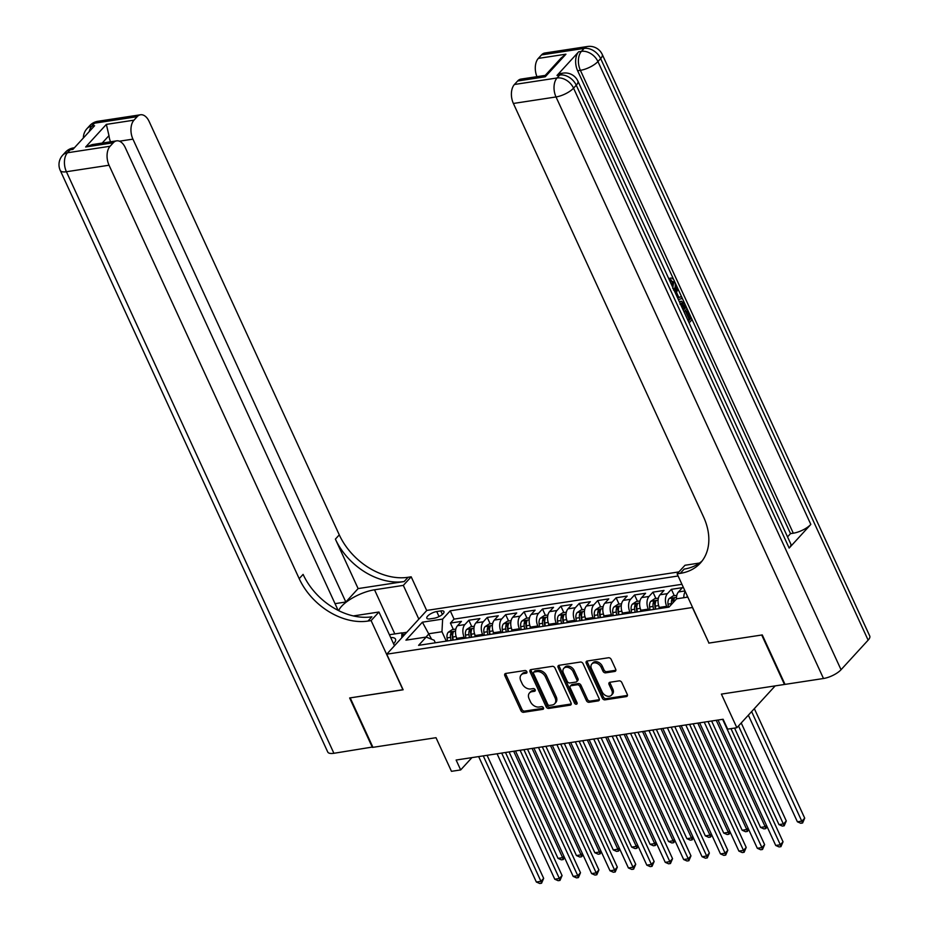 <?xml version="1.0" encoding="UTF-8"?>
<svg xmlns="http://www.w3.org/2000/svg" width="930" height="930" viewBox="0 0 930 930"><rect width="100%" height="100%" fill="white"/><g stroke="black" fill="none" stroke-linecap="round" stroke-linejoin="round"><path stroke-width="1.4" d="M526.833 671.681A1.593 1.151 -137.5 0 0 524.939 670.518L505.746 673.448A2.279 1.651 -137.5 0 0 504.955 673.855A2.279 1.651 -137.5 0 0 504.827 675.668L520.905 710.613A2.279 1.651 -137.5 0 0 523.602 712.287L542.806 709.346A1.593 1.151 -137.5 0 0 541.551 706.626L539.075 707.009A7.289 5.278 -137.5 0 1 530.426 701.685L529.089 698.767A7.289 5.278 -137.5 0 1 529.496 692.955A7.289 5.278 -137.5 0 1 532.018 691.676L534.494 691.292A1.593 1.151 -137.5 0 0 533.25 688.572L530.763 688.956A7.289 5.278 -137.5 0 1 522.125 683.62L520.788 680.713A7.289 5.278 -137.5 0 1 521.184 674.901A7.289 5.278 -137.5 0 1 523.706 673.611L526.194 673.239A1.593 1.151 -137.5 0 0 526.833 671.681M614.788 671.448A2.279 1.651 -137.5 0 0 615.567 671.042A2.279 1.651 -137.5 0 0 615.695 669.228L611.184 659.417A2.279 1.651 -137.5 0 0 608.487 657.754L587.156 661.009A2.279 1.651 -137.5 0 0 586.377 661.416A2.279 1.651 -137.5 0 0 586.249 663.23L602.326 698.186A2.279 1.651 -137.5 0 0 605.023 699.848L626.343 696.593A2.279 1.651 -137.5 0 0 627.134 696.186A2.279 1.651 -137.5 0 0 627.262 694.373L621.81 682.527A2.279 1.651 -137.5 0 0 619.113 680.865L609.987 682.26A2.279 1.651 -137.5 0 0 609.197 682.655A2.279 1.651 -137.5 0 0 609.069 684.468L611.777 690.351A6.092 4.406 -137.5 0 1 611.44 695.198A6.092 4.406 -137.5 0 1 606.604 695.954A6.092 4.406 -137.5 0 1 602.105 691.827L591.527 668.81A6.092 4.406 -137.5 0 1 591.864 663.962A6.092 4.406 -137.5 0 1 596.7 663.206A6.092 4.406 -137.5 0 1 601.187 667.333L602.954 671.169A2.279 1.651 -137.5 0 0 605.651 672.843L614.788 671.448L615.869 670.263A2.279 1.651 -137.5 0 0 615.904 670.251L606.744 671.658L605.651 672.843M708.916 642.956L692.408 607.499L386.752 654.185L403.132 689.793L350.192 697.884L372.942 747.336L436.007 737.699L451.469 771.33L460.675 769.924L456.13 760.031L723.11 719.25L727.655 729.132L736.862 727.725L775.178 685.887M708.776 643.107L761.717 635.016L784.467 684.468L721.401 694.106L736.862 727.725M554.977 668.007A2.279 1.651 -137.5 0 0 552.281 666.345L530.949 669.6A2.279 1.651 -137.5 0 0 530.17 670.007A2.279 1.651 -137.5 0 0 530.042 671.82L546.108 706.765A2.279 1.651 -137.5 0 0 548.816 708.428L570.137 705.173A2.279 1.651 -137.5 0 0 570.927 704.777A2.279 1.651 -137.5 0 0 571.055 702.952L554.977 668.007M559.058 665.31L580.378 662.044A2.279 1.651 -137.5 0 1 583.087 663.718L599.153 698.663A2.279 1.651 -137.5 0 1 599.036 700.476A2.279 1.651 -137.5 0 1 598.246 700.883L589.12 702.278A2.279 1.651 -137.5 0 1 586.412 700.604L579.902 686.433A2.279 1.651 -137.5 0 0 577.193 684.771L571.148 685.701A2.279 1.651 -137.5 0 0 570.357 686.096A2.279 1.651 -137.5 0 0 570.23 687.909L577.019 702.673A1.593 1.151 -137.5 0 1 574.484 703.057L558.139 667.519A2.279 1.651 -137.5 0 1 558.267 665.706A2.279 1.651 -137.5 0 1 559.058 665.31A2.279 1.651 -137.5 0 0 559.221 666.345L558.139 667.519M684.992 590.957L678.47 591.957L682.422 587.644L671.379 589.329L674.308 595.712M667.229 607.371L666.729 606.29A9.288 5.545 -98.7 0 1 667.426 593.642L660.056 594.77L664.008 590.457L652.965 592.143L655.894 598.525M648.815 610.185L648.315 609.104A9.288 5.545 -98.7 0 1 649.012 596.456L641.642 597.583L645.594 593.259L634.551 594.956L637.48 601.338M630.4 612.998L629.901 611.917A9.288 5.545 -98.7 0 1 630.598 599.269L623.228 600.396L627.18 596.072L616.137 597.769L619.078 604.14M611.987 615.811L611.487 614.73A9.288 5.545 -98.7 0 1 612.184 602.082L604.814 603.21L608.778 598.885L597.723 600.582L600.664 606.953M593.573 618.624L593.073 617.543A9.288 5.545 -98.7 0 1 593.77 604.895L586.412 606.023L590.364 601.698L579.309 603.384L582.25 609.766M575.159 621.438L574.659 620.356A9.288 5.545 -98.7 0 1 575.356 607.709L567.998 608.836L571.95 604.512L560.895 606.197L563.836 612.579M556.756 624.251L556.256 623.17A9.288 5.545 -98.7 0 1 556.942 610.522L549.584 611.649L553.536 607.325L542.492 609.011L545.422 615.393M538.342 627.064L537.842 625.983A9.288 5.545 -98.7 0 1 538.528 613.335L531.17 614.463L535.122 610.138L524.078 611.824L527.008 618.206M519.928 629.877L519.428 628.796A9.288 5.545 -98.7 0 1 520.126 616.148L512.755 617.276L516.708 612.951L505.664 614.637L508.594 621.019M501.514 632.691L501.014 631.598A9.288 5.545 -98.7 0 1 501.712 618.962L494.342 620.077L498.294 615.765L487.25 617.45L490.18 623.832M483.1 635.504L482.6 634.411A9.288 5.545 -98.7 0 1 483.298 621.775L475.928 622.891L479.88 618.578L468.836 620.264L464.884 624.588A9.288 5.545 81.3 0 0 464.186 637.224L464.686 638.317M471.777 626.646L468.836 620.264M660.056 594.77A9.288 5.545 81.3 0 0 659.358 607.418L659.858 608.499M641.642 597.583A9.288 5.545 81.3 0 0 640.944 610.231L641.444 611.312M623.228 600.396A9.288 5.545 81.3 0 0 622.542 613.044L623.042 614.125M604.814 603.21A9.288 5.545 81.3 0 0 604.128 615.858L604.628 616.939M586.412 606.023A9.288 5.545 81.3 0 0 585.714 618.671L586.214 619.752M567.998 608.836A9.288 5.545 81.3 0 0 567.3 621.473L567.8 622.565M549.584 611.649A9.288 5.545 81.3 0 0 548.886 624.286L549.386 625.379M531.17 614.463A9.288 5.545 81.3 0 0 530.472 627.099L530.972 628.192M512.755 617.276A9.288 5.545 81.3 0 0 512.058 629.912L512.558 631.005M494.342 620.077A9.288 5.545 81.3 0 0 493.644 632.726L494.144 633.818M475.928 622.891A9.288 5.545 81.3 0 0 475.23 635.539L475.73 636.632M430.009 618.88L434.066 618.264A7.196 2.499 -24.7 0 0 441.146 615.369A7.196 2.499 -24.7 0 0 443.959 611.591A7.196 2.499 -24.7 0 0 440.774 610.929L436.728 611.545A7.196 2.499 -24.7 0 0 429.637 614.439A7.196 2.499 -24.7 0 0 426.824 618.217A7.196 2.499 -24.7 0 0 430.009 618.88M678.888 571.904L426.835 610.406L386.752 654.185M678.11 575.996L450.236 610.801L442.645 619.089L441.959 631.737L446.272 641.13M687.816 597.106L676.598 598.815L669.007 607.104L418.593 645.35L426.184 637.073L405.922 640.165L422.394 622.182L442.645 619.089M681.934 584.307L454.049 619.113L450.422 623.077L461.466 621.391L457.514 625.704A9.288 5.545 81.3 0 0 456.828 638.352L457.327 639.433M483.298 621.775L487.25 617.45M501.712 618.962L505.664 614.637M520.126 616.148L524.078 611.824M538.528 613.335L542.492 609.011M556.942 610.522L560.895 606.197M575.356 607.709L579.309 603.384M593.77 604.895L597.723 600.582M612.184 602.082L616.137 597.769M630.598 599.269L634.551 594.956M649.012 596.456L652.965 592.143M667.426 593.642L671.379 589.329M441.959 631.737L429.067 633.702L425.952 637.108M431.613 639.236L422.394 622.182M435.321 642.804L434.159 640.247L426.184 637.073M460.675 769.924L471.94 757.613M453.363 629.459L450.422 623.077M454.049 619.113L450.236 610.801M678.47 591.957A9.288 5.545 81.3 0 0 676.459 598.967M683.817 597.711A9.288 5.545 -98.7 0 1 685.271 591.561M526.961 672.099L524.787 672.437A7.289 5.278 -137.5 0 0 522.265 673.715L521.184 674.901M529.496 692.955L530.577 691.781A7.289 5.278 -137.5 0 1 533.099 690.49L535.273 690.153M505.711 673.46A2.279 1.651 -137.5 0 0 505.908 674.483L521.986 709.439A2.279 1.651 -137.5 0 0 524.683 711.101L543.573 708.218M530.914 669.6A2.279 1.651 -137.5 0 0 531.123 670.635L547.2 705.579A2.279 1.651 -137.5 0 0 549.897 707.253L571.218 703.987A2.279 1.651 -137.5 0 0 571.253 703.987M534.192 672.018A1.593 1.151 -137.5 0 0 533.553 673.564L547.665 704.242A1.593 1.151 -137.5 0 0 549.549 705.405L552.176 705.01A7.289 5.278 -137.5 0 0 554.699 703.719A7.289 5.278 -137.5 0 0 555.094 697.919L545.457 676.947A7.289 5.278 -137.5 0 0 536.808 671.611L534.192 672.018L535.273 670.832A1.593 1.151 -137.5 0 0 534.727 671.111L533.634 672.297M554.699 703.719L555.78 702.534A7.289 5.278 -137.5 0 0 556.187 696.733L555.094 697.919M535.273 670.832L537.9 670.425A7.289 5.278 -137.5 0 1 546.538 675.761L556.187 696.733M570.357 686.096L571.439 684.91A2.279 1.651 -137.5 0 1 572.229 684.515L578.286 683.585A2.279 1.651 -137.5 0 1 580.983 685.247L587.504 699.43A2.279 1.651 -137.5 0 0 590.201 701.092L599.327 699.697A2.279 1.651 -137.5 0 0 599.362 699.697M559.221 666.345L575.565 701.871A1.593 1.151 -137.5 0 0 577.135 703.045M573.136 671.727A6.092 4.406 -137.5 0 0 568.637 667.601A6.092 4.406 -137.5 0 0 563.801 668.345A6.092 4.406 -137.5 0 0 563.464 673.204L567.195 681.306A2.279 1.651 -137.5 0 0 569.892 682.98L575.949 682.05A2.279 1.651 -137.5 0 0 576.74 681.655A2.279 1.651 -137.5 0 0 576.856 679.83L573.136 671.727L574.217 670.542A6.092 4.406 -137.5 0 0 569.718 666.415A6.092 4.406 -137.5 0 0 564.882 667.17L563.801 668.345M576.74 681.655L577.821 680.469A2.279 1.651 -137.5 0 0 577.949 678.656L576.856 679.83M574.217 670.542L577.949 678.656M591.864 663.962L592.945 662.776A6.092 4.406 -137.5 0 1 597.781 662.021A6.092 4.406 -137.5 0 1 602.28 666.159L604.035 669.995A2.279 1.651 -137.5 0 0 606.744 671.658M611.44 695.198L612.521 694.024A6.092 4.406 -137.5 0 0 612.858 689.165L611.777 690.351M609.952 682.26A2.279 1.651 -137.5 0 0 610.161 683.294L612.858 689.165M587.132 661.021A2.279 1.651 -137.5 0 0 587.33 662.044L603.407 697A2.279 1.651 -137.5 0 0 606.104 698.663L627.436 695.408A2.279 1.651 -137.5 0 0 627.459 695.396L626.343 696.593M455.851 629.075L452.247 629.633L448.237 632.272A6.15 3.674 81.3 0 0 447.051 637.91L447.481 640.944M456.363 637.201L456.688 639.538M453.189 640.073L452.759 637.038A6.15 3.674 -98.7 0 1 453.247 632.54L451.038 632.877A6.15 3.674 81.3 0 0 450.55 637.375L450.98 640.41M452.759 640.131L452.34 637.155A3.139 1.872 -98.7 0 1 452.34 635.725L451.038 632.877M453.247 632.54L453.317 631.947M509.07 751.94L558.023 858.367L562.627 857.658L513.674 751.242M564.533 857.611L563.243 859.553L561.395 859.832L558.023 858.367M563.243 859.553L562.627 857.658L563.917 856.251M483.263 755.881L540.958 881.326L536.354 882.024L478.659 756.59M487.064 755.3L543.666 878.362L540.958 881.326L541.574 883.221L539.737 883.5L536.354 882.024M543.666 878.362L541.574 883.221M393.576 643.804A15.089 5.243 -24.7 0 0 393.716 643.653A15.089 5.243 -24.7 0 0 393.878 637.864A15.089 5.243 -24.7 0 0 390.705 637.55M389.414 634.748L401.865 632.853L401.772 637.782M403.341 636.062L401.865 632.853M372.779 746.988L333.905 753.288L66.414 171.736A13.927 4.836 -24.7 0 1 60.264 170.457A13.927 13.927 0 0 1 62.647 155.229A13.927 10.067 42.5 0 1 67.46 152.764L110.089 146.254A13.927 8.324 81.3 0 0 109.043 165.226L66.414 171.736A13.927 8.324 -98.7 0 1 67.46 152.764L70.169 149.811L72.924 149.393L94.593 125.724L91.838 126.143L94.546 123.19A13.927 8.324 -98.7 0 1 97.894 121.284L140.523 114.774A13.927 8.324 81.3 0 0 137.163 116.68L94.546 123.19A13.927 10.067 -137.5 0 0 89.722 125.655A13.927 13.927 0 0 1 97.894 121.284M372.384 747.418L349.645 697.965L403.074 689.676M418.849 619.136L403.329 585.389L374.523 589.794A26.121 9.079 -24.7 0 0 338.694 610.638M403.329 585.389L411.188 576.809L408.061 577.286A58.055 41.966 42.5 0 1 339.276 534.866L149.126 121.446A13.927 8.324 81.3 0 0 140.523 114.774M358.12 588.585L404.155 581.552A58.055 41.966 42.5 0 1 335.381 539.133L358.12 588.585L345.832 602.012L335.033 603.663M402.946 689.816L371.105 620.589L367.966 621.066A58.055 41.966 42.5 0 1 299.193 578.646L109.043 165.226M371.105 620.589L378.952 612.01L353.33 615.927M338.113 610.347L125.236 147.533A13.927 8.324 81.3 0 0 116.634 140.86L92.314 144.58L85.665 146.987L106.357 124.388L133.978 120.168L137.163 116.68M133.978 120.168A13.927 8.324 81.3 0 0 132.932 139.14L119.412 141.197M345.832 602.012L132.932 139.14M333.905 753.288A13.927 4.836 155.3 0 1 327.744 752.021L60.264 170.457M394.471 645.757L378.952 612.01M426.707 610.557L411.188 576.809M116.634 140.86A13.927 8.324 81.3 0 0 113.286 142.767L85.665 146.987M110.089 146.254L113.286 142.767M110.531 141.802A13.927 8.324 -98.7 0 1 108.973 135.629L102.16 143.081M367.966 621.066L371.872 616.811A58.055 41.966 42.5 0 1 303.099 574.391L299.193 578.646M106.357 124.388L108.973 135.629M401.946 633.028L406.817 632.284M405.085 634.167L402.644 634.539M672.46 286.719L672.204 282.092L670.553 280.29M668.693 278.535L670.867 278.105L668.728 278.593M678.772 297.298L681.492 296.682L682.306 298.449L678.365 299.541M674.355 290.834L675.633 287.37L677.098 287.138L677.923 288.916L676.54 292.45L678.865 297.507L681.492 296.682M687.909 320.292L689.06 319.025L685.84 312.027L686.596 311.201L688.072 310.98L692.06 319.653L689.095 322.884M789.163 548.072L576.263 85.211A13.927 4.836 -24.7 0 0 577.879 81.073L790.779 543.945A13.927 4.836 155.3 0 1 789.163 548.072L810.832 524.415A13.927 4.836 155.3 0 1 793.29 533.204L790.523 533.622L674.855 282.15M673.832 279.907L577.623 70.75A13.927 8.324 -98.7 0 1 578.669 51.789L557 75.446A13.927 8.324 -98.7 0 1 560.348 73.54L563.115 73.121A13.927 8.324 81.3 0 0 559.755 75.028L557 75.446M790.523 533.622L787.536 536.889M679.319 301.622L681.446 301.204L685.061 304.447L687.014 308.702L684.062 311.934M762.275 634.934L708.962 643.072L677.121 573.845L680.249 573.368A58.055 41.966 -137.5 0 0 700.313 563.115A58.055 41.966 -137.5 0 0 703.533 516.882L513.383 103.463A13.927 8.324 -98.7 0 1 514.429 84.491L557.047 77.981L559.755 75.028A13.927 10.067 -137.5 0 1 576.263 85.211L573.554 88.164L841.046 669.716A13.927 4.836 155.3 0 1 823.492 678.505L785.013 684.387L762.275 634.934M677.121 573.845L684.98 565.266L699.5 563.045M545.247 76.783L545.189 75.446L561.174 57.986L565.94 54.184L545.247 76.783L517.626 81.003L514.429 84.491M517.626 81.003A13.927 8.324 -98.7 0 1 520.974 79.097L545.236 75.4M868.132 640.142L600.64 58.59A13.927 4.836 -24.7 0 0 602.256 54.452L869.736 636.004A13.927 4.836 155.3 0 1 868.132 640.142L841.046 669.716M536.959 76.655A13.927 8.324 -98.7 0 1 538.319 58.404L565.94 54.184M578.669 51.789L581.424 51.359L584.133 48.407L541.516 54.917L538.319 58.404M541.516 54.917A13.927 8.324 -98.7 0 1 544.864 53.01L587.493 46.5A13.927 8.324 81.3 0 0 584.133 48.407A13.927 10.067 -137.5 0 1 600.64 58.59L597.932 61.543L810.832 524.415M680.249 573.368L684.154 569.102A58.055 41.966 -137.5 0 0 702.162 560.895M688.328 321.21L690.537 318.804L687.317 311.806L685.84 312.027M687.317 311.806L688.072 310.98M690.537 318.804L689.06 319.025M679.586 302.204L681.446 301.204M683.294 310.26L685.503 307.842L681.876 303.029M682.864 309.33L684.027 308.074L681.155 303.32L682.62 303.099L680.004 304.238M685.503 307.842L684.027 308.074M684.375 305.4L682.899 305.621M675.134 292.52L677.098 287.138M677.889 297.832L675.878 294.147M672.727 288.416L673.68 281.871L672.204 282.092M673.68 281.871L669.588 280.453M671.344 280L670.518 280.314L669.96 278.407C671.634 277.559 673.099 278.384 674.355 280.895C675.854 284.731 675.575 287.788 673.506 290.09M474.265 626.262L470.661 626.82L466.651 629.471A6.15 3.674 81.3 0 0 465.465 635.097L465.895 638.131M474.777 634.388L475.102 636.725M471.603 637.259L471.173 634.225A6.15 3.674 -98.7 0 1 471.661 629.726L469.441 630.063A6.15 3.674 81.3 0 0 468.964 634.562L469.394 637.596M471.173 637.317L470.754 634.341A3.139 1.872 -98.7 0 1 470.754 632.912L469.441 630.063M471.661 629.726L471.731 629.133M527.484 749.127L576.437 855.554L581.041 854.844L532.088 748.429M582.947 854.798L581.657 856.739L579.808 857.03L576.437 855.554M581.657 856.739L581.041 854.844L582.331 853.438M492.679 623.449L489.064 624.007L485.065 626.657A6.15 3.674 81.3 0 0 483.879 632.284L484.309 635.318M493.179 631.586L493.516 633.911M490.017 634.446L489.587 631.412A6.15 3.674 -98.7 0 1 490.064 626.913L487.855 627.25A6.15 3.674 81.3 0 0 487.378 631.749L487.808 634.783M489.587 634.504L489.168 631.528A3.139 1.872 -98.7 0 1 489.168 630.098L487.855 627.25M490.064 626.913L490.145 626.32M545.898 746.313L594.851 852.74L599.455 852.031L550.502 745.616M601.361 851.985L600.071 853.926L598.223 854.217L594.851 852.74M600.071 853.926L599.455 852.031L600.745 850.625M511.093 620.636L507.478 621.194L503.479 623.844A6.15 3.674 81.3 0 0 502.293 629.471L502.723 632.505M511.593 628.773L511.93 631.098M508.431 631.633L508.001 628.599A6.15 3.674 -98.7 0 1 508.478 624.1L506.269 624.437A6.15 3.674 81.3 0 0 505.792 628.936L506.222 631.97M508.001 631.702L507.582 628.715A3.139 1.872 -98.7 0 1 507.582 627.285L506.269 624.437M508.478 624.1L508.559 623.507M564.312 743.5L613.265 849.927L617.869 849.218L568.916 742.803M619.775 849.171L618.473 851.113L616.637 851.403L613.265 849.927M618.473 851.113L617.869 849.218L619.148 847.811M529.507 617.822L525.892 618.38L521.881 621.031A6.15 3.674 81.3 0 0 520.707 626.657L521.137 629.691M530.007 625.96L530.344 628.285M526.845 628.819L526.415 625.785A6.15 3.674 -98.7 0 1 526.892 621.287L524.683 621.624A6.15 3.674 81.3 0 0 524.206 626.123L524.636 629.157M526.415 628.889L525.996 625.902A3.139 1.872 -98.7 0 1 525.996 624.472L524.683 621.624M526.892 621.287L526.973 620.694M582.726 740.687L631.679 847.114L636.283 846.405L587.33 739.989M638.189 846.358L636.887 848.3L635.051 848.59L631.679 847.114M636.887 848.3L636.283 846.405L637.562 845.01M501.677 753.067L559.372 878.513L554.768 879.21L497.073 753.777M505.478 752.486L562.08 875.548L559.372 878.513L559.988 880.408L558.139 880.687L554.768 879.21M562.08 875.548L559.988 880.408M520.091 750.254L577.786 875.7L573.182 876.397L515.487 750.963M523.892 749.673L580.494 872.735L577.786 875.7L578.402 877.595L576.553 877.874L573.182 876.397M580.494 872.735L578.402 877.595M538.505 747.441L596.2 872.886L591.596 873.584L533.901 748.15M542.306 746.86L598.908 869.934L596.2 872.886L596.816 874.781L594.968 875.06L591.596 873.584M598.908 869.934L596.816 874.781M556.919 744.628L614.614 870.073L610.01 870.782L552.315 745.337M560.72 744.058L617.322 867.12L614.614 870.073L615.218 871.968L613.382 872.247L610.01 870.782M617.322 867.12L615.218 871.968M547.921 615.009L544.306 615.567L540.295 618.217A6.15 3.674 81.3 0 0 539.121 623.844L539.551 626.878M548.421 623.147L548.758 625.471M545.259 626.006L544.829 622.972A6.15 3.674 -98.7 0 1 545.306 618.473L543.097 618.81A6.15 3.674 81.3 0 0 542.609 623.309L543.05 626.343M544.829 626.076L544.399 623.088A3.139 1.872 -98.7 0 1 544.41 621.659L543.097 618.81M545.306 618.473L545.387 617.88M601.14 737.874L650.082 844.301L654.685 843.603L605.744 737.176M656.603 843.545L655.301 845.498L653.465 845.777L650.082 844.301M655.301 845.498L654.685 843.603L655.976 842.196M575.321 741.826L633.028 867.26L628.424 867.969L570.718 742.524M579.123 741.245L635.736 864.307L633.028 867.26L633.632 869.155L631.796 869.434L628.424 867.969M635.736 864.307L633.632 869.155M566.324 612.207L562.72 612.754L558.709 615.404A6.15 3.674 81.3 0 0 557.523 621.031L557.953 624.065M566.835 620.333L567.161 622.658M563.661 623.193L563.231 620.159A6.15 3.674 -98.7 0 1 563.72 615.66L561.511 615.997A6.15 3.674 81.3 0 0 561.023 620.496L561.453 623.53M563.243 623.263L562.813 620.275A3.139 1.872 -98.7 0 1 562.824 618.845L561.511 615.997M563.72 615.66L563.801 615.067M619.554 735.06L668.496 841.487L673.099 840.79L624.158 734.363M675.017 840.732L673.715 842.685L671.879 842.964L668.496 841.487M673.715 842.685L673.099 840.79L674.39 839.383M593.735 739.013L651.43 864.447L646.827 865.156L589.132 739.71M597.537 738.432L654.139 861.494L651.43 864.447L652.046 866.342L650.21 866.621L646.827 865.156M654.139 861.494L652.046 866.342M584.738 609.394L581.134 609.941L577.123 612.591A6.15 3.674 81.3 0 0 575.937 618.217L576.368 621.252M585.249 617.52L585.575 619.845M582.075 620.38L581.645 617.346A6.15 3.674 -98.7 0 1 582.134 612.847L579.925 613.184A6.15 3.674 81.3 0 0 579.437 617.683L579.867 620.717M581.657 620.45L581.227 617.462A3.139 1.872 -98.7 0 1 581.227 616.032L579.925 613.184M582.134 612.847L582.215 612.254M637.968 732.247L686.91 838.674L691.513 837.977L642.572 731.55M693.42 837.918L692.129 839.871L690.293 840.15L686.91 838.674M692.129 839.871L691.513 837.977L692.804 836.57M612.149 736.2L669.844 861.633L665.241 862.342L607.546 736.897M615.951 735.618L672.553 858.681L669.844 861.633L670.46 863.528L668.624 863.807L665.241 862.342M672.553 858.681L670.46 863.528M603.152 606.581L599.548 607.127L595.537 609.778A6.15 3.674 81.3 0 0 594.351 615.404L594.782 618.438M603.663 614.707L603.988 617.032M600.489 617.567L600.059 614.532A6.15 3.674 -98.7 0 1 600.548 610.034L598.339 610.371A6.15 3.674 81.3 0 0 597.851 614.87L598.281 617.904M600.059 617.636L599.641 614.649A3.139 1.872 -98.7 0 1 599.641 613.219L598.339 610.371M600.548 610.034L600.617 609.441M656.371 729.446L705.324 835.861L709.927 835.163L660.974 728.736M711.834 835.105L710.543 837.058L708.707 837.337L705.324 835.861M710.543 837.058L709.927 835.163L711.217 833.757M630.563 733.386L688.258 858.82L683.655 859.529L625.96 734.084M634.365 732.805L690.967 855.867L688.258 858.82L688.874 860.715L687.038 860.994L683.655 859.529M690.967 855.867L688.874 860.715M621.566 603.768L617.962 604.314L613.951 606.965A6.15 3.674 81.3 0 0 612.765 612.591L613.196 615.625M622.077 611.894L622.403 614.219M618.903 614.753L618.473 611.719A6.15 3.674 -98.7 0 1 618.962 607.22L616.753 607.557A6.15 3.674 81.3 0 0 616.264 612.056L616.695 615.09M618.473 614.823L618.055 611.835A3.139 1.872 -98.7 0 1 618.055 610.406L616.753 607.557M618.962 607.22L619.031 606.627M674.785 726.632L723.738 833.048L728.341 832.35L679.388 725.923M730.248 832.292L728.957 834.245L727.109 834.524L723.738 833.048M728.957 834.245L728.341 832.35L729.632 830.943M648.977 730.573L706.672 856.007L702.069 856.716L644.374 731.271M652.779 729.992L709.381 853.054L706.672 856.007L707.288 857.902L705.452 858.192L702.069 856.716M709.381 853.054L707.288 857.902M639.98 600.954L636.364 601.501L632.365 604.151A6.15 3.674 81.3 0 0 631.179 609.778L631.61 612.812M640.491 609.08L640.817 611.405M637.317 611.94L636.887 608.906A6.15 3.674 -98.7 0 1 637.375 604.407L635.155 604.744A6.15 3.674 81.3 0 0 634.679 609.243L635.109 612.277M636.887 612.01L636.469 609.022A3.139 1.872 -98.7 0 1 636.469 607.592L635.155 604.744M637.375 604.407L637.445 603.814M693.199 723.819L742.152 830.234L746.755 829.537L697.802 723.11M748.662 829.479L747.371 831.432L745.523 831.711L742.152 830.234M747.371 831.432L746.755 829.537L748.046 828.13M667.391 727.76L725.086 853.194L720.483 853.903L662.788 728.457M671.193 727.179L727.795 850.241L725.086 853.194L725.702 855.088L723.854 855.379L720.483 853.903M727.795 850.241L725.702 855.088M658.394 598.141L654.778 598.688L650.779 601.338A6.15 3.674 81.3 0 0 649.593 606.965L650.024 609.999M658.893 606.267L659.231 608.592M655.731 609.127L655.301 606.093A6.15 3.674 -98.7 0 1 655.778 601.594L653.569 601.931A6.15 3.674 81.3 0 0 653.092 606.43L653.523 609.464M655.301 609.197L654.883 606.209A3.139 1.872 -98.7 0 1 654.883 604.779L653.569 601.931M655.778 601.594L655.859 601.001M711.613 721.006L760.566 827.421L765.169 826.724L716.216 720.297M767.076 826.665L765.785 828.618L763.937 828.897L760.566 827.421M765.785 828.618L765.169 826.724L766.46 825.317M685.805 724.947L743.5 850.38L738.897 851.09L681.202 725.644M689.607 724.365L746.209 847.428L743.5 850.38L744.116 852.275L742.268 852.566L738.897 851.09M746.209 847.428L744.116 852.275M676.808 595.328L673.192 595.874L669.193 598.525A6.15 3.674 81.3 0 0 668.007 604.151L668.438 607.185M734.572 728.085L778.98 824.608L783.583 823.91L786.292 820.946L741.222 722.97M673.611 602.07A6.15 3.674 -98.7 0 1 674.192 598.781L671.983 599.118A6.15 3.674 81.3 0 0 671.507 603.617L671.6 604.279M674.192 598.781L674.273 598.188M673.25 602.477A3.139 1.872 -98.7 0 1 673.297 601.966L671.983 599.118M786.292 820.946L784.188 825.805L738.513 725.935M784.188 825.805L782.351 826.084L778.98 824.608M704.219 722.133L761.914 847.567L757.311 848.276L699.616 722.831M708.021 721.552L764.623 844.614L761.914 847.567L762.53 849.462L760.682 849.753L757.311 848.276M764.623 844.614L762.53 849.462M687.34 596.049A6.15 3.674 81.3 0 0 686.735 597.269M748.348 715.182L797.394 821.794L801.997 821.097L804.706 818.144L754.335 708.648M804.706 818.144L802.602 822.992L751.626 711.601M802.602 822.992L800.765 823.271L797.394 821.794M722.633 719.32L780.328 844.765L775.725 845.463L718.03 720.018M730.98 728.632L783.037 841.801L780.328 844.765L780.933 846.66L779.096 846.939L775.725 845.463M783.037 841.801L780.933 846.66M666.729 606.29L659.358 607.418M648.315 609.104L640.944 610.231M629.901 611.917L622.542 613.044M611.487 614.73L604.128 615.858M593.073 617.543L585.714 618.671M574.659 620.356L567.3 621.473M556.256 623.17L548.886 624.286M537.842 625.983L530.472 627.099M519.428 628.796L512.058 629.912M501.014 631.598L493.644 632.726M482.6 634.411L475.23 635.539M464.186 637.224L456.828 638.352M464.884 624.588L457.514 625.704M439.041 616.59L436.728 611.545M442.389 614.428L440.774 610.929M524.787 672.437L523.706 673.611M535.285 690.432L534.494 691.292M533.099 690.49L532.018 691.676M543.585 708.497L542.806 709.346M524.683 711.101L523.602 712.287M521.986 709.439L520.905 710.613M505.908 674.483L504.827 675.668M526.973 672.378L526.194 673.239M571.218 703.987L570.137 705.173M549.897 707.253L548.816 708.428M547.2 705.579L546.108 706.765M531.123 670.635L530.042 671.82M546.538 675.761L545.457 676.947M537.9 670.425L536.808 671.611M599.327 699.697L598.246 700.883M590.201 701.092L589.12 702.278M587.504 699.43L586.412 700.604M580.983 685.247L579.902 686.433M578.286 683.585L577.193 684.771M572.229 684.515L571.148 685.701M575.565 701.871L574.484 703.057M604.035 669.995L602.954 671.169M602.28 666.159L601.187 667.333M610.161 683.294L609.069 684.468M606.104 698.663L605.023 699.848M603.407 697L602.326 698.186M587.33 662.044L586.249 663.23M455.537 631.11L448.33 632.214M450.55 637.375L447.051 637.91M456.13 636.515L452.759 637.038M404.155 581.552L408.061 577.286M335.381 539.133L339.276 534.866M89.257 131.56A13.927 8.324 -98.7 0 1 91.838 126.143A13.927 10.067 42.5 0 0 87.013 128.607A13.927 13.927 0 0 0 83.363 138M73.528 147.905A13.927 13.927 0 0 0 65.356 152.276A13.927 10.067 -137.5 0 1 70.169 149.811A13.927 8.324 -98.7 0 1 73.528 147.905L74.412 147.777M394.82 633.923L374.523 589.794M823.492 678.505L556.012 96.953L513.383 103.463M793.29 533.204L580.39 70.331L577.623 70.75M556.012 96.953A13.927 4.836 -24.7 0 0 573.554 88.164A13.927 10.067 42.5 0 0 557.047 77.981A13.927 8.324 81.3 0 0 556.012 96.953M580.39 70.331A13.927 4.836 -24.7 0 0 597.932 61.543A13.927 10.067 42.5 0 0 581.424 51.359A13.927 8.324 81.3 0 0 580.39 70.331M473.951 628.296L466.744 629.401M468.964 634.562L465.465 635.097M474.544 633.702L471.173 634.225M492.365 625.483L485.158 626.588M487.378 631.749L483.879 632.284M492.958 630.889L489.587 631.412M510.779 622.67L503.572 623.774M505.792 628.936L502.293 629.471M511.372 628.076L508.001 628.599M529.182 619.857L521.986 620.961M524.206 626.123L520.707 626.657M529.786 625.274L526.415 625.785M547.596 617.043L540.4 618.148M542.609 623.309L539.121 623.844M548.2 622.461L544.829 622.972M566.01 614.23L558.814 615.335M561.023 620.496L557.523 621.031M566.614 619.647L563.231 620.159M584.424 611.417L577.228 612.521M579.437 617.683L575.937 618.217M585.028 616.834L581.645 617.346M602.838 608.615L595.642 609.708M597.851 614.87L594.351 615.404M603.442 614.021L600.059 614.532M621.252 605.802L614.044 606.895M616.264 612.056L612.765 612.591M621.845 611.208L618.473 611.719M639.666 602.989L632.458 604.082M634.679 609.243L631.179 609.778M640.259 608.394L636.887 608.906M658.08 600.176L650.872 601.268M653.092 606.43L649.593 606.965M658.673 605.581L655.301 606.093M676.494 597.362L669.286 598.455M671.507 603.617L668.007 604.151M87.013 128.607L89.722 125.655M62.647 155.229L65.356 152.276M577.879 81.073A13.927 13.927 0 0 0 563.115 73.121M602.256 54.452A13.927 13.927 0 0 0 587.493 46.5"/></g></svg>
